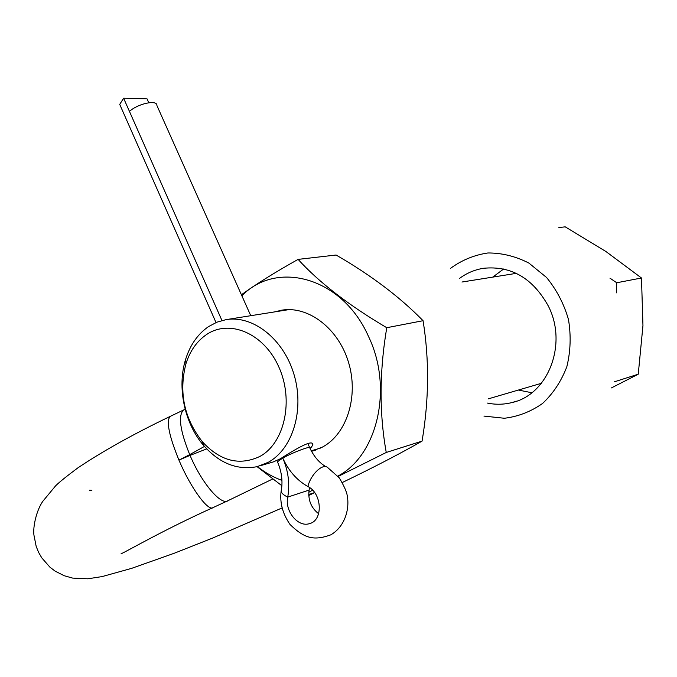 <?xml version="1.0" encoding="UTF-8"?>
<svg xmlns="http://www.w3.org/2000/svg" width="677" height="677" viewBox="0 0 677 677"><rect width="100%" height="100%" fill="white"/><g stroke="black" fill="none" stroke-linecap="round" stroke-linejoin="round"><path stroke-width="1.02" d="M531.826 392.745L518.396 390.045M459.328 278.56C466.555 273.144 474.611 269.725 483.48 268.287C511.101 265.545 532.681 278.061 548.218 305.843C568.079 343.992 547.989 394.869 511.99 402.553C503.916 404.592 495.776 404.778 487.55 403.103M492.771 277.113L503.671 268.972M170.773 416.118L170.012 416.482C166.127 421.399 169.098 435.937 178.931 460.098L190.042 455.393C201.788 483.302 221.591 506.345 228.234 500.557L213.357 507.454C208.567 512.328 190.762 488.159 178.931 460.098L189.712 454.631L190.042 455.393L206.697 448.893M609.96 278.162L616.73 282.758L616.417 292.853M268.219 462.323L257.243 466.631C237.652 470.464 219.94 463.601 204.099 446.041C184.499 423.802 176.739 387.252 185.667 359.216C190.186 344.898 197.794 334.04 208.499 326.636L216.928 322.176L226.033 319.646C252.783 314.949 283.485 338.805 293.979 374.389C304.709 409.89 292.684 449.113 268.219 462.323M273.271 461.942L280.354 458.778C292.566 451.077 313.806 437.748 312.816 445.068L310.193 448.749M206.434 334.624C229.376 318.808 263.895 333.177 278.806 366.909C294.072 400.42 284.577 443.105 259.943 456.4C239.59 466.013 220.448 461.198 202.516 441.937C184.144 418.504 178.618 392.457 185.93 363.811C190 350.948 196.838 341.225 206.434 334.624M558.872 227.557L565.219 226.846L605.966 251.539L641.483 278.002L642.955 325.578L638.25 374.203L611.424 387.913M616.73 282.758L641.483 278.002M614.259 381.853L638.25 374.203M274.862 311.86L281.657 310.193C308.213 305.555 338.407 328.311 348.545 362.398C358.92 396.392 346.793 434.143 322.489 447.057L311.505 451.314M241.41 294.766C256.168 284.069 275.065 272.281 298.1 259.384L336.08 255.026C370.784 275.014 399.777 296.907 423.066 320.703L386.753 327.71C379.374 371.749 379.205 413.334 386.254 452.464L338.153 476.439M241.884 295.815C276.715 259.663 342.41 277.223 368.466 336.367C393.472 387.972 377.368 455.739 337.857 476.092M298.1 259.384C319.002 282.351 348.553 305.132 386.753 327.71M423.066 320.703C429.379 359.715 429.04 399.853 422.067 441.116L386.254 452.464M312.605 490.165L308.805 492.297M281.945 480.357C273.28 477.243 265.113 472.656 257.438 466.58M281.886 485.739L257.091 466.665M314.627 492.585L308.729 494.548M422.067 441.116C399.879 453.793 373.306 467.579 342.342 482.489M277.688 462.256L277.46 461.748L282.791 458.067L282.554 457.525L282.791 458.067C288.597 470.862 296.966 480.348 307.883 486.526C322.277 493.448 323.284 520.731 309.338 523.676C297.914 527.501 284.585 510.923 287.725 497.113C290.01 484.089 288.36 471.074 282.791 458.067C293.048 452.287 312.021 445.246 309.838 447.996C314.094 456.797 319.502 463.051 326.069 466.758M250.761 315.702L156.929 105.578C157.436 99.451 138.15 103.463 129.451 111.4L221.946 320.517L123.612 98.207L147.053 98.859L148.779 102.735M318.639 513.741C311.048 507.775 307.874 499.888 309.11 490.08L309.541 487.55M120.489 106.145L119.719 104.393L123.612 98.207M483.945 416.093L504.39 418.259C518.142 416.6 530.87 411.667 542.556 403.467C553.177 393.515 561.267 381.278 566.827 366.748C570.601 351.355 571.143 335.589 568.46 319.442C563.899 303.719 556.587 289.731 546.542 277.468L528.898 263.082C515.637 256.295 501.979 252.919 487.922 252.97C474.171 255.017 461.689 260.163 450.476 268.397M185.134 409.246L183.45 410.059C177.975 415.771 180.065 430.623 189.712 454.631L204.437 446.431M281.488 489.268L281.107 491.333C281.64 493.321 283.841 495.242 287.725 497.113L309.11 490.08M276.927 460.555L277.46 461.748C281.793 471.911 283.011 481.77 281.107 491.333C279.703 502.723 282.664 513.758 289.993 524.438C304.819 538.909 314.263 540.754 330.74 534.864C344.466 527.036 349.874 509.671 347.242 495.666C346.692 491.798 344.026 485.849 339.253 477.818L327.778 467.646C323.039 462.789 310.709 474.365 307.883 486.526M281.911 508.012L212.696 538.037L174.285 553.236L131.592 568.367L102.075 576.592L87.858 578.793L72.667 578.099L64.188 575.729L55.116 571.126L49.929 567.174L41.788 557.89L38.597 552.364L36.186 546.432L33.909 534.932C32.877 526.689 36.431 510.416 42.829 501.276L55.607 485.849C58.941 482.447 66.346 476.473 77.813 467.917C102.515 451.314 133.242 434.169 170.012 416.482L183.45 410.059M89.364 490.224L91.886 490.317M511.99 402.553L516.492 401.182M483.48 268.287L484.25 268.177M121.056 553.794C126.277 551.687 163.208 530.083 213.357 507.454M308.763 495.471L314.67 492.636M272.611 479.028L228.234 500.557M261.144 465.488L273.169 461.959M311.225 450.797L320.509 448.072M488.456 398.821L541.397 383.3M312.139 443.57L312.816 445.068M226.033 319.646L288.969 309.609M461.976 282.021L516.323 273.356M202.516 441.937L204.099 446.041M185.93 363.811L185.667 359.216M311.615 451.28L315.499 450.146M309.338 523.676L310.929 523.101M307.823 443.486L309.609 447.472M216.014 322.548L119.719 104.393"/></g></svg>
